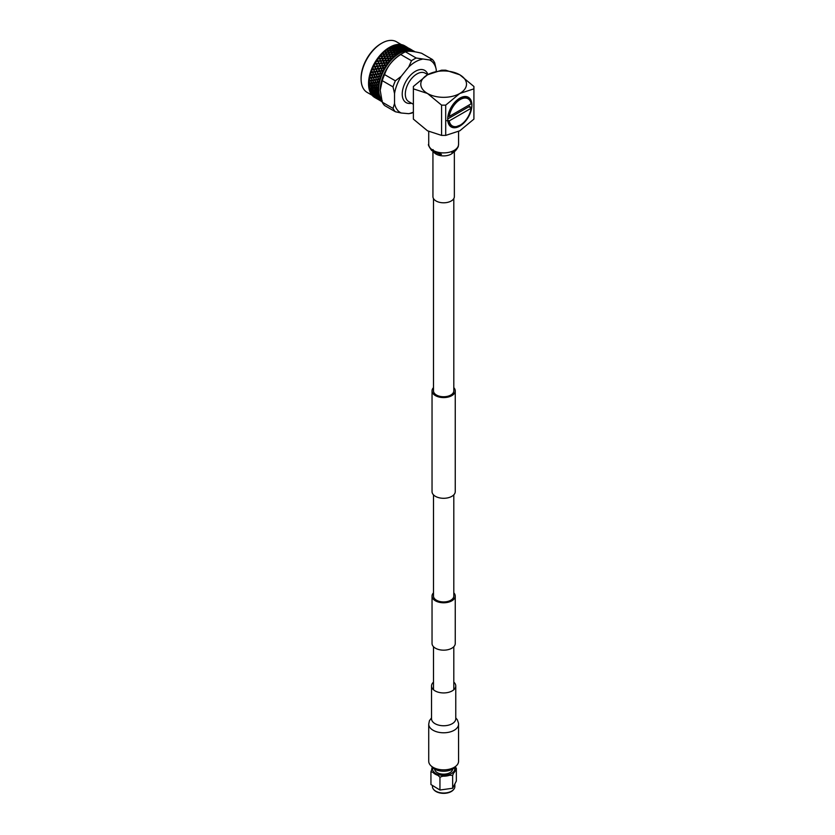 <?xml version="1.0" encoding="UTF-8"?>
<svg xmlns="http://www.w3.org/2000/svg" width="835" height="835" viewBox="0 0 835 835"><rect width="100%" height="100%" fill="white"/><g stroke="black" fill="none" stroke-linecap="round" stroke-linejoin="round"><path stroke-width="1.25" d="M453.802 592.829A11.606 6.701 180 0 1 455.252 596.065A11.606 6.701 180 0 1 448.092 602.265A11.606 6.701 180 0 1 435.432 600.814A11.606 6.701 180 0 1 432.039 596.065A11.606 6.701 180 0 1 433.49 592.829M455.252 596.065L455.252 643.461A11.606 6.701 180 0 1 448.092 649.661A11.606 6.701 180 0 1 435.432 648.2A11.606 6.701 180 0 1 432.039 643.461L432.039 596.065M433.49 387.638A11.606 6.701 0 0 0 432.039 390.884A11.606 6.701 0 0 0 435.432 395.623A11.606 6.701 0 0 0 448.092 397.074A11.606 6.701 0 0 0 455.252 390.884A11.606 6.701 0 0 0 453.802 387.638M432.039 390.884L432.039 491.596A11.606 6.701 0 0 0 435.432 496.334A11.606 6.701 0 0 0 448.092 497.785A11.606 6.701 0 0 0 455.252 491.596L455.252 390.884M433.49 198.573L433.49 390.884A10.156 5.866 0 0 0 436.465 395.028A10.156 5.866 0 0 0 447.529 396.301A10.156 5.866 0 0 0 453.802 390.884L453.802 198.573M453.802 494.842L453.802 596.065A10.156 5.866 180 0 1 447.529 601.492A10.156 5.866 180 0 1 436.465 600.219A10.156 5.866 180 0 1 433.49 596.065L433.49 494.842M454.355 151.448L454.355 196.622A10.709 6.179 180 0 1 447.737 202.331A10.709 6.179 180 0 1 436.079 200.995A10.709 6.179 180 0 1 432.937 196.622L432.937 151.448M455.764 717.87L457.361 719.812L458.54 723.34L458.572 761.249A14.926 8.621 180 0 1 449.355 769.202A14.926 8.621 180 0 1 433.094 767.334A14.926 8.621 180 0 1 428.72 761.249L428.72 724.175L429.42 720.73L431.528 717.87M453.802 682.132A12.118 6.993 180 0 1 455.764 685.942A12.118 6.993 180 0 1 448.28 692.403A12.118 6.993 180 0 1 435.077 690.889A12.118 6.993 180 0 1 431.528 685.942A12.118 6.993 180 0 1 433.49 682.132M413.596 51.603A29.329 16.93 120 0 0 391.187 60.11A29.329 16.93 120 0 0 378.725 89.261A29.329 16.93 120 0 0 381.553 99.72M436.225 71.236L436.225 69.472A30.102 17.378 120 0 0 429.534 59.953L416.216 58.022L405.434 51.801A32.294 18.641 120 0 0 403.472 52.793L401.311 54.004A29.329 16.93 120 0 0 380.217 90.128A29.329 16.93 120 0 0 380.217 90.535A29.329 16.93 120 0 0 380.217 90.597M394.537 103.488L393.024 108.393L382.242 102.173L380.217 90.243L382.242 80.651L393.024 86.882L394.537 93.541L394.537 103.488A30.102 17.378 120 0 0 401.238 113.007L408.691 113.675A30.102 17.378 120 0 0 413.377 112.109M422.082 59.285A30.102 17.378 120 0 0 408.691 67.019L401.238 76.298L395.373 80.818L384.591 74.597A32.294 18.641 120 0 0 382.242 80.651M384.591 74.597C387.294 66.372 392.669 59.682 400.727 54.515L411.509 60.736L408.691 67.019M403.472 52.793A32.294 18.641 120 0 0 400.727 54.515M405.434 51.801C408.138 50.737 413.513 51.217 421.571 53.242L432.353 59.462L429.534 59.953M414.974 51.822A29.872 17.253 120 0 0 414.452 51.457L414.15 51.269A29.872 17.253 120 0 0 414.014 51.196A29.872 17.253 120 0 0 413.889 51.123L414.15 51.269M412.062 50.257L412.521 50.486A29.872 17.253 120 0 0 412.229 50.382L408.461 48.023M413.575 50.956A29.872 17.253 120 0 0 412.855 50.622L411.874 50.11M410.277 49.787L410.747 49.996A29.872 17.253 120 0 0 410.434 49.943L409.359 48.931L412.031 50.883L412.229 50.382M411.885 50.277A29.872 17.253 120 0 0 411.102 50.069L410.1 49.609M410.747 49.996L411.217 50.664L411.102 50.069M408.367 49.62L408.837 49.797A29.872 17.253 120 0 0 408.503 49.797L407.501 48.607L410.236 50.497L410.434 49.943M410.058 49.891A29.872 17.253 120 0 0 409.223 49.818L408.19 49.411M408.837 49.797L409.369 50.413L409.223 49.818M406.342 49.745L406.822 49.902A29.872 17.253 120 0 0 406.478 49.954L405.528 48.587L407.804 49.411L408.315 50.403L408.503 49.797M408.117 49.808A29.872 17.253 120 0 0 407.23 49.86L406.186 49.515M406.822 49.902L407.397 50.465L407.23 49.86M404.244 50.173L404.724 50.298A29.872 17.253 120 0 0 404.37 50.403L403.462 48.858L405.779 49.568L406.301 50.611L406.478 49.954M406.071 50.017A29.872 17.253 120 0 0 405.152 50.204L404.088 49.902M404.724 50.298L405.351 50.799L405.152 50.204M402.073 50.893L402.574 50.998A29.872 17.253 120 0 0 402.199 51.144L401.332 49.432L403.66 50.017L404.213 51.112L404.37 50.403M403.942 50.528A29.872 17.253 120 0 0 403.002 50.841L401.927 50.591M402.574 50.998L403.232 51.436L403.002 50.841M399.881 51.895L400.372 51.979A29.872 17.253 120 0 0 399.996 52.167L398.41 48.774L400.748 49.296L402.073 51.895L402.199 51.144M401.771 51.321A29.872 17.253 120 0 0 400.81 51.76L399.735 51.572M400.372 51.979L401.082 52.344L400.81 51.76M398.41 48.774L399.996 52.167M399.558 52.407A29.872 17.253 120 0 0 398.598 52.96L397.523 52.824L396.938 51.436L399.297 51.801M398.159 53.231A29.872 17.253 120 0 0 397.794 53.471L398.9 53.534L398.598 52.96M397.356 53.753A29.872 17.253 120 0 0 396.395 54.421L395.32 54.327L394.725 52.845L397.084 53.096M395.957 54.745A29.872 17.253 120 0 0 395.592 55.026L396.729 54.974L396.395 54.421M395.164 55.36A29.872 17.253 120 0 0 394.214 56.133L393.149 56.091L392.544 54.505L394.892 54.661M393.796 56.509A29.872 17.253 120 0 0 393.431 56.822L394.59 56.665L394.214 56.133M393.306 56.488L392.732 56.467L393.452 57.678L393.431 56.822M393.014 57.208A29.872 17.253 120 0 0 392.095 58.085L391.041 58.074L390.404 56.404L392.732 56.467M391.688 58.492A29.872 17.253 120 0 0 391.333 58.847L392.502 58.586L392.095 58.085M391.197 58.492L390.634 58.492L390.926 59.264L391.396 59.703L391.333 58.847M390.926 59.264A29.872 17.253 120 0 0 390.049 60.235L389.016 60.256L388.348 58.513L390.634 58.492M389.653 60.684A29.872 17.253 120 0 0 389.329 61.07L390.488 60.704L390.049 60.235M389.183 60.694L388.619 60.715L389.434 61.926L389.329 61.07M388.943 61.529A29.872 17.253 120 0 0 388.108 62.562L387.085 62.625L386.375 60.809L388.619 60.715M387.732 63.042A29.872 17.253 120 0 0 387.419 63.46L388.567 63.001L388.108 62.562M387.263 63.074L387.054 63.951L387.586 64.316L387.419 63.46M387.054 63.951A29.872 17.253 120 0 0 386.281 65.057L385.279 65.14L384.517 63.262L386.72 63.105M385.927 65.568A29.872 17.253 120 0 0 385.645 66.007L386.772 65.454L386.281 65.057M385.311 66.529A29.872 17.253 120 0 0 384.591 67.687L383.63 67.792L382.806 65.861L384.945 65.652M384.277 68.219A29.872 17.253 120 0 0 384.017 68.668L385.112 68.042L384.591 67.687M383.703 69.211A29.872 17.253 120 0 0 383.067 70.411L382.127 70.537L381.24 68.574L383.317 68.324M382.785 70.965A29.872 17.253 120 0 0 382.545 71.434L383.609 70.735L383.067 70.411M382.273 71.987A29.872 17.253 120 0 0 381.71 73.209L380.812 73.344L379.841 71.361L381.856 71.079M381.47 73.772A29.872 17.253 120 0 0 381.261 74.252L382.284 73.49L381.71 73.209M381.031 74.816A29.872 17.253 120 0 0 380.551 76.058L379.685 76.194L378.641 74.2L380.572 73.908M380.342 76.622A29.872 17.253 120 0 0 380.175 77.102L381.146 76.288L380.551 76.058M379.988 77.665A29.872 17.253 120 0 0 379.591 78.907L378.766 79.043L377.639 77.05L379.487 76.757M379.424 79.471A29.872 17.253 120 0 0 379.288 79.951L380.196 79.095L379.591 78.907M379.142 80.515A29.872 17.253 120 0 0 378.85 81.746L369.988 83.093L368.663 80.974L368.632 81.82A29.872 17.253 120 0 0 368.569 83.281L368.569 83.782A29.872 17.253 120 0 0 368.569 83.844A29.872 17.253 120 0 0 368.569 83.907L368.569 84.408A29.872 17.253 120 0 0 368.632 85.796L378.954 84.627L377.577 84.638L376.272 82.686L377.952 82.425L379.163 83.375L378.37 82.362L379.466 81.893L378.85 81.746M378.526 83.323A29.872 17.253 120 0 0 378.318 84.533M378.245 85.066A29.872 17.253 120 0 0 378.192 85.525L378.954 84.627M378.13 86.068A29.872 17.253 120 0 0 378.025 87.226L377.326 87.32L375.927 85.41L377.514 85.18M377.994 87.748A29.872 17.253 120 0 0 377.973 88.197L378.673 87.289L378.025 87.226M377.963 88.708A29.872 17.253 120 0 0 377.952 89.261A29.872 17.253 120 0 0 377.963 89.815L375.813 88.03L377.305 87.842M396.938 51.436L394.746 46.656L391.949 46.092A29.872 17.253 120 0 0 391.845 46.134L391.417 46.342A29.872 17.253 120 0 0 390.185 46.979L389.747 47.23A29.256 16.888 120 0 0 389.601 47.303A29.256 16.888 120 0 0 368.559 83.333A29.256 16.888 120 0 0 368.559 83.74L370.302 83.187L368.569 83.281M394.725 52.845L392.544 47.658L389.747 47.23A29.872 17.253 120 0 0 389.642 47.282L389.204 47.543A29.872 17.253 120 0 0 387.972 48.326L387.534 48.628A29.872 17.253 120 0 0 387.43 48.701L387.002 49.014A29.872 17.253 120 0 0 385.78 49.933L385.352 50.277A29.872 17.253 120 0 0 385.248 50.361L384.82 50.726A29.872 17.253 120 0 0 383.63 51.78L383.213 52.167A29.872 17.253 120 0 0 383.119 52.261L382.701 52.668A29.872 17.253 120 0 0 381.553 53.837L381.146 54.275A29.872 17.253 120 0 0 381.052 54.379L380.656 54.818A29.872 17.253 120 0 0 379.56 56.102L379.173 56.561A29.872 17.253 120 0 0 379.08 56.676L378.704 57.156A29.872 17.253 120 0 0 377.67 58.523L377.316 59.024A29.872 17.253 120 0 0 377.232 59.139L376.877 59.65A29.872 17.253 120 0 0 375.927 61.091L375.593 61.623A29.872 17.253 120 0 0 375.52 61.748L375.197 62.27A29.872 17.253 120 0 0 374.32 63.784L374.028 64.326A29.872 17.253 120 0 0 373.955 64.452L373.673 65.005A29.872 17.253 120 0 0 372.89 66.549L372.629 67.113A29.872 17.253 120 0 0 372.567 67.249L372.316 67.802A29.872 17.253 120 0 0 371.648 69.378L371.418 69.952A29.872 17.253 120 0 0 371.366 70.077L371.158 70.651A29.872 17.253 120 0 0 370.594 72.238L370.416 72.802A29.872 17.253 120 0 0 370.375 72.937L370.197 73.501A29.872 17.253 120 0 0 369.759 75.087L369.613 75.641A29.872 17.253 120 0 0 369.581 75.776L369.456 76.34A29.872 17.253 120 0 0 369.133 77.895L369.039 78.438A29.872 17.253 120 0 0 369.018 78.573L368.934 79.116A29.872 17.253 120 0 0 368.736 80.63L368.684 81.162A29.872 17.253 120 0 0 368.673 81.287M391.417 46.342L391.813 47.24L389.434 47.397M393.609 45.414L394.016 46.238L393.609 45.414A29.872 17.253 120 0 0 392.387 45.894L391.605 46.28M394.746 46.656L397.084 47.178L398.264 48.482L396.333 45.789L394.13 45.236A29.872 17.253 120 0 0 394.036 45.267L393.619 45.487M394.558 45.1L396.176 45.518L395.748 44.777A29.872 17.253 120 0 0 394.558 45.1L393.755 45.445M401.332 49.432L398.441 45.33L396.27 44.672A29.872 17.253 120 0 0 396.166 44.693L395.717 44.913M398.285 45.09L397.836 44.443A29.872 17.253 120 0 0 396.688 44.589L398.525 45.716L398.232 44.401L397.752 44.631M403.462 48.858L400.466 45.173L398.337 44.401A29.872 17.253 120 0 0 398.232 44.401M400.299 44.965L399.829 44.391A29.872 17.253 120 0 0 398.733 44.38L400.518 45.591L400.863 45.173L399.704 44.652M405.528 48.587L402.397 45.32L400.299 44.432A29.872 17.253 120 0 0 400.205 44.422M402.219 45.132L401.708 44.652A29.872 17.253 120 0 0 400.675 44.474L401.531 44.954M407.501 48.607L402.146 44.756A29.872 17.253 120 0 0 402.063 44.735M404.004 45.601L403.462 45.194A29.872 17.253 120 0 0 402.501 44.86L404.161 46.228L403.785 45.34A29.872 17.253 120 0 1 403.869 45.382L407.209 47.292M404.86 45.915A29.872 17.253 120 0 0 404.192 45.539L406.374 46.781M401.28 44.558L396.416 41.75A29.256 16.888 120 0 0 382.138 43.002A29.256 16.888 120 0 0 361.096 79.022A29.256 16.888 120 0 0 361.106 79.44A29.256 16.888 120 0 0 367.16 92.414L372.034 95.232M382.138 43.002L381.365 43.43A28.202 16.282 120 0 0 361.085 78.156A28.202 16.282 120 0 0 361.096 78.553L361.106 79.44M397.481 53.701L395.759 54.369M400.977 52.135L399.36 51.76M447.696 119.123A17.128 9.884 120 0 0 451.244 126.962A17.128 9.884 120 0 0 464.437 122.369A17.128 9.884 120 0 0 471.911 105.137A17.128 9.884 120 0 0 468.362 97.298A17.128 9.884 120 0 0 455.169 101.891A17.128 9.884 120 0 0 447.696 119.123M445.702 135.406L459.803 130.792L473.915 119.113L473.915 86.485L459.803 74.806L445.702 70.192L441.59 70.192L427.489 74.806A22.858 13.193 0 0 0 427.489 93.468A22.858 13.193 0 0 0 459.803 93.468A22.858 13.193 0 0 0 459.803 74.806A22.858 13.193 0 0 0 427.489 74.806L413.377 86.485L413.377 119.113L427.489 130.792L441.59 135.406L441.59 105.137L445.702 105.137L445.702 135.406L441.59 135.406M413.377 88.854L427.489 93.468L441.59 105.137M445.702 105.137L459.803 93.468L473.915 88.854M377.639 77.05L378.318 79.116L380.196 79.095M378.057 81.872L376.794 79.617L378.766 79.043M375.385 77.415L376.794 79.617L375.385 77.415L377.19 77.123M378.318 79.116L376.554 79.408M376.846 79.889L378.61 79.607M375.959 82.206L374.654 79.951L376.794 79.617L377.639 81.934M373.182 77.78L374.654 79.951L373.182 77.78L374.946 77.488M376.115 79.471L374.393 79.753M374.706 80.243L376.418 79.962M373.913 82.529L372.567 80.264L374.654 79.951L375.552 82.268M371.032 78.125L372.567 80.264L371.032 78.125L372.754 77.843M373.976 79.826L372.295 80.087M372.608 80.578L374.278 80.306M371.93 82.822L370.531 80.546L372.567 80.264L373.516 82.592M368.934 79.116L370.531 80.546L369.018 78.573M371.888 80.16L370.249 80.41M370.573 80.891L372.201 80.64M369.842 80.473L368.736 80.63M368.684 80.807L370.531 80.546L371.533 82.874M368.684 81.162L370.176 80.943M378.641 74.2L379.226 76.267L381.146 76.288M369.456 76.34L370.302 77.707L373.13 77.509L371.658 75.056L372.452 77.363L375.322 77.164L373.913 74.712L374.664 76.997L377.577 76.82L376.209 74.357L376.909 76.632L379.685 76.194M379.226 76.267L377.368 76.559M376.909 76.632L375.103 76.924M374.664 76.997L372.89 77.29M369.028 78.125L370.98 77.832L369.581 75.776M372.452 77.363L370.73 77.634M370.302 77.707L369.133 77.895M369.039 78.438L370.615 78.187M379.841 71.361L380.332 73.417L382.284 73.49M370.197 73.501L370.99 74.879L373.913 74.712L372.546 72.248L373.245 74.513L376.209 74.357L374.894 71.893L375.562 74.148L378.558 74.012L377.305 71.559L377.921 73.783L380.812 73.344M380.332 73.417L378.391 73.71M377.921 73.783L376.021 74.075M376.282 74.566L378.171 74.273M375.562 74.148L373.704 74.44M373.976 74.941L375.823 74.639M369.602 75.369L371.658 75.056L370.375 72.937M373.245 74.513L371.429 74.806M371.721 75.307L373.527 75.014M370.99 74.879L369.759 75.087M369.613 75.641L371.272 75.369M381.24 68.574L381.626 70.599L383.609 70.735M371.158 70.651L372.546 72.248L374.894 71.893L373.631 69.441L374.247 71.664L377.305 71.559L376.084 69.107L376.668 71.299L379.748 71.215L378.579 68.783L379.121 70.944L382.127 70.537M381.626 70.599L379.612 70.871M379.121 70.944L377.149 71.225M377.702 72.332L377.389 71.716L379.351 71.434M376.668 71.299L374.727 71.591M374.978 72.081L376.909 71.789M370.385 72.572L372.546 72.248L371.366 70.077M374.247 71.664L372.358 71.956M372.619 72.447L374.508 72.154M371.888 72.029L370.594 72.238M370.416 72.802L372.149 72.52M382.806 65.861L382.273 65.923L383.108 67.844L385.112 68.042M372.316 67.802L373.631 69.441L376.084 69.107L374.915 66.664L375.458 68.825L378.579 68.783L377.451 66.362L377.963 68.48L381.115 68.48L380.04 66.069L381.115 68.48L383.63 67.792M383.108 67.844L381.021 68.094M380.51 68.157L378.464 68.418M378.693 68.898L380.729 68.637M377.963 68.48L375.948 68.762M376.178 69.242L378.192 68.971M371.387 69.754L373.631 69.441L372.567 67.249M375.458 68.825L373.475 69.107M374.049 70.255L373.725 69.597L375.687 69.315M372.995 69.18L371.648 69.378M371.418 69.952L373.235 69.67M384.517 63.262L383.985 63.303L384.747 65.193L386.772 65.454M373.673 65.005L374.915 66.664L377.451 66.362L376.366 63.951L377.451 66.362L380.04 66.069L378.996 63.69L380.04 66.069L382.66 65.808L381.658 63.46L382.66 65.808L385.279 65.14M384.747 65.193L382.607 65.391M382.075 65.443L379.967 65.673M380.165 66.153L382.273 65.923M379.445 65.735L377.357 65.975M377.577 66.456L379.654 66.205M372.577 66.967L374.915 66.664L373.955 64.452M376.846 66.038L374.8 66.299M375.019 66.779L377.065 66.518M374.299 66.362L372.89 66.549M372.629 67.113L374.518 66.852M386.375 60.809L385.822 60.83L386.542 62.656L388.567 63.001M375.197 62.27L376.366 63.951L378.996 63.69L377.984 61.341L378.996 63.69L381.658 63.46L380.687 61.132L381.658 63.46L384.351 63.251L383.056 60.997L384.351 63.251L387.085 62.625M386.542 62.656L384.34 62.802M383.797 62.844L381.616 63.032M381.814 63.491L383.985 63.303M381.084 63.074L378.933 63.272M379.142 63.752L381.282 63.544M373.955 64.222L376.366 63.951L375.52 61.748M378.412 63.335L376.293 63.554M376.502 64.034L378.61 63.804M375.771 63.617L374.32 63.784M374.028 64.326L375.98 64.086M388.348 58.513L387.784 58.513L388.452 60.277L389.016 60.256M385.519 58.575L384.956 58.596L386.177 60.83L385.519 58.575L387.784 58.513M388.452 60.277L386.198 60.36M376.877 59.65L377.984 61.341L380.687 61.132L379.748 58.847L380.687 61.132L383.411 60.965L382.712 58.69L382.159 58.721L382.879 60.537L384.507 60.903M385.645 60.381L383.422 60.506M385.822 60.83L384.288 60.913M382.879 60.537L380.666 60.694M380.854 61.153L383.056 60.997M375.499 61.56L377.984 61.341L377.232 59.139M380.134 60.736L377.952 60.913M378.14 61.372L380.322 61.195M377.42 60.955L375.927 61.091M375.593 61.623L377.608 61.425M390.404 56.404L389.841 56.394L391.041 58.074M387.534 56.373L386.97 56.373L388.118 58.565L387.534 56.373L389.841 56.394M390.477 58.064L388.181 58.085M384.685 56.394L384.121 56.404L385.3 58.617L384.685 56.394L386.97 56.373M387.617 58.085L385.352 58.137M381.845 56.456L381.292 56.477L382.514 58.711L381.845 56.456L384.121 56.404M384.789 58.158L382.534 58.241M382.712 58.69L384.956 58.596M378.704 57.156L379.748 58.847L380.885 58.784M377.19 59.003L379.748 58.847L379.08 56.676M381.981 58.273L379.758 58.387M382.159 58.721L380.656 58.794M379.205 58.419L377.67 58.523M377.316 59.024L379.382 58.878M392.544 54.505L391.97 54.473L392.575 56.07L393.149 56.091M389.642 54.369L389.068 54.348L390.143 56.488L389.642 54.369L391.97 54.473M392.575 56.07L390.258 55.997M386.741 54.285L386.177 54.275L387.294 56.446L386.741 54.285L389.068 54.348M389.684 55.987L387.377 55.955M383.87 54.254L383.296 54.254L384.455 56.446L383.87 54.254L386.177 54.275M386.814 55.955L384.517 55.966M380.656 54.818L381.637 56.498L381.052 54.379M383.954 55.976L381.678 56.018M381.125 56.039L379.56 56.102M379.173 56.561L381.292 56.477M391.959 47.564L395.32 54.327M391.803 52.595L391.229 52.542L392.252 54.63L391.803 52.595L394.151 52.793M394.736 54.285L392.398 54.118M388.88 52.396L388.306 52.354L389.361 54.473L388.88 52.396L391.229 52.542M391.824 54.087L389.486 53.972M385.968 52.25L385.394 52.229L386.48 54.379L385.968 52.25L388.306 52.354M388.912 53.951L386.595 53.878M382.701 52.668L383.62 54.327L383.119 52.261M386.02 53.868L383.714 53.837M383.14 53.837L381.553 53.837M381.146 54.275L383.296 54.254M392.387 45.894L394.016 46.238L397.523 52.824M396.938 52.751L394.579 52.49M391.062 50.726L390.488 50.674L391.49 52.72L391.062 50.726L393.421 50.987M394.005 52.428L391.657 52.219M388.129 50.476L387.555 50.424L388.588 52.511L388.129 50.476L390.488 50.674M391.072 52.167L388.734 52.01M384.82 50.726L385.697 52.354L385.248 50.361M388.15 51.968L385.822 51.853M385.248 51.833L383.63 51.78M383.213 52.167L385.394 52.229M399.151 51.478L396.792 51.102M396.207 51.019L393.859 50.705M394.005 51.05L396.354 51.352M390.331 48.931L389.747 48.868L390.738 50.872L390.331 48.931L392.69 49.244M393.275 50.632L390.916 50.371M387.002 49.014L387.826 50.601L387.43 48.701M390.342 50.309L387.983 50.1M387.409 50.048L385.78 49.933M385.352 50.277L387.555 50.424M401.52 50.799L399.005 49.985M399.14 50.298L401.499 50.768M398.42 49.881L396.072 49.453M396.218 49.776L398.566 50.183M395.487 49.359L393.128 48.983M393.275 49.328L395.633 49.682M389.204 47.543L389.987 49.088L389.642 47.282M392.544 48.9L390.185 48.587M389.611 48.513L387.972 48.326M387.534 48.628L389.747 48.868M400.57 48.054L402.898 48.701L403.796 50.371M403.514 49.756L401.176 49.161M397.669 47.324L399.996 47.908L400.904 49.63M400.602 49.014L398.264 48.482M395.477 48.179L397.919 48.816L395.341 47.877M391.813 47.24L392.168 47.835L392.398 47.334L391.845 46.134M394.757 47.762L392.398 47.334M392.544 47.658L394.903 48.075M402.679 47.626L404.965 48.388L405.862 49.954M405.612 49.328L403.315 48.607M399.798 46.75L402.115 47.449L403.002 49.067M402.741 48.44L400.424 47.793M397.23 47.522L396.907 45.935L399.234 46.583L400.132 48.263M399.85 47.637L397.512 47.042M397.721 54.285L394.036 45.267M396.938 46.896L394.6 46.363M404.693 47.501L406.948 48.378L407.856 49.829M407.637 49.202L405.372 48.367M401.865 46.468L404.14 47.292L405.038 48.795M404.808 48.169L402.522 47.397M399.339 46.958L399.005 45.508L401.301 46.28L402.199 47.835M401.948 47.209L399.641 46.499M396.907 45.935L396.166 44.693M399.078 46.332L396.75 45.674M396.176 45.518L396.458 46.144M406.614 47.678L409.734 49.996M409.547 49.369L407.323 48.42M403.837 46.489L406.071 47.438L406.979 48.816M406.77 48.19L404.526 47.292M401.374 46.676L401.03 45.382L403.284 46.269L404.192 47.71M403.973 47.084L401.698 46.249M401.144 46.05L398.848 45.278M409.359 48.931L411.498 50.455M411.342 49.839L409.171 48.764M405.695 46.812L408.806 49.129M408.628 48.513L406.436 47.501M403.315 46.697L402.94 45.56L406.071 47.877M405.883 47.251L403.66 46.301M403.107 46.071L400.863 45.173M408.398 48.138L410.496 49.735M410.35 49.119L408.211 47.992M405.132 47.021L404.735 46.019L407.835 48.346M407.678 47.72L405.507 46.656M404.965 46.395L402.762 45.382M402.94 45.56L402.407 45.768M407.407 47.428L406.833 47.626M406.687 47.011L404.537 45.873M404.735 46.019L404.161 46.228M382.273 101.557L379.841 100.033L381.71 100.983A29.872 17.253 120 0 0 381.971 101.254M379.841 100.033L382.242 101.129M381.626 101.306L379.612 99.96M381.24 101.223L382.127 101.63M378.693 99.605L381.115 100.618M380.51 100.795L378.464 99.511M379.142 100.002L381.021 101.108M382.117 101.776L377.577 99.104M382.284 100.784L378.641 98.593L381.146 99.302L377.639 96.891L379.591 97.737L380.196 97.58L379.048 97.017L379.779 96.547L378.61 96.62L376.846 94.971L379.466 95.628L378.37 94.981L379.163 94.491L377.952 94.564L376.272 92.831L378.954 93.489L377.911 92.758L378.777 92.247L377.514 92.309L378.777 92.247M381.052 100.409L380.969 99.835L380.812 100.336M378.641 98.593L380.969 99.835M380.332 99.991L378.391 98.54M377.389 98.29L379.748 99.459M379.121 99.615L377.149 98.227M376.178 97.925L378.579 99.01M377.963 99.188L375.948 97.841M375.019 97.486L377.451 98.499M376.846 98.687L374.028 97.058A29.872 17.253 120 0 1 373.955 97.006L374.8 97.392M375.52 97.925L377.357 99M376.502 98.53L374.32 97.257A29.872 17.253 120 0 0 374.988 97.653M379.946 98.833L379.873 98.29L379.685 98.791M377.639 96.891L379.873 98.29M379.226 98.415L376.282 96.714L377.368 96.86M376.282 96.714L378.558 98.029M377.921 98.175L376.021 96.672M374.978 96.474L377.305 97.716M376.668 97.872L374.727 96.422M373.725 96.171L376.084 97.34M375.458 97.507L372.629 95.889A29.872 17.253 120 0 1 372.567 95.827L373.475 96.108M374.299 97.069L373.673 96.797A29.872 17.253 120 0 1 372.89 96.14L374.915 96.891M376.846 94.971L378.986 96.495M378.318 96.599L375.385 94.908L376.554 94.96M375.385 94.908L377.577 96.359M376.909 96.474L373.976 94.783L375.103 94.887M373.976 94.783L376.209 96.171M375.562 96.296L372.619 94.595L373.704 94.752M372.619 94.595L374.894 95.921M374.247 96.056L371.418 94.449A29.872 17.253 120 0 1 371.366 94.376L372.358 94.553M372.995 95.754L372.316 95.555A29.872 17.253 120 0 1 371.648 94.752L373.631 95.597M372.493 95.253L372.567 95.827M376.272 92.831L378.318 94.501M377.639 94.564L376.418 94.553L374.706 92.873L375.959 92.842M374.706 92.873L376.794 94.47M376.115 94.553L374.946 94.501L373.182 92.852L374.393 92.873M373.182 92.852L375.322 94.386M374.664 94.48L371.721 92.789L372.89 92.842M371.721 92.789L373.913 94.251M373.245 94.365L370.416 92.758A29.872 17.253 120 0 1 370.375 92.675L371.429 92.768M371.888 94.178L371.158 94.052A29.872 17.253 120 0 1 370.594 93.113L372.546 94.052M371.314 93.812L371.366 94.376M377.911 92.758L375.927 90.514L378.673 91.161L377.67 90.347L378.61 89.836L377.963 89.815M375.927 90.514L377.577 92.768M375.593 90.535L374.247 90.639L375.865 92.403L377.723 92.309M374.247 90.639L376.23 92.361M375.552 92.414L374.278 92.445L372.608 90.723L373.913 90.66M372.608 90.723L374.654 92.382M373.976 92.455L372.754 92.445L371.032 90.754L372.295 90.733M371.032 90.754L373.13 92.351M372.452 92.434L371.272 92.382L369.613 90.838A29.872 17.253 120 0 1 369.581 90.744L370.73 90.754M370.99 92.361L370.197 92.309A29.872 17.253 120 0 1 369.759 91.234L371.658 92.267M370.333 92.142L370.375 92.675M377.67 90.347L378.61 89.836M375.813 88.03L377.305 89.888M373.84 90.201L372.222 87.957L373.516 90.222L375.886 90.076L373.976 87.811L375.207 90.096L377.326 90.378M376.95 89.929L375.541 90.065M375.207 90.096L373.85 90.201M371.93 88.426L370.573 88.52L372.201 90.284L374.028 90.19M370.573 88.52L372.567 90.243M371.888 90.295L370.615 90.326L369.039 88.698A29.872 17.253 120 0 1 369.018 88.593L370.249 88.541M370.302 90.337L369.456 90.326A29.872 17.253 120 0 1 369.133 89.136L370.98 90.263M375.927 85.41L376.95 87.372L378.673 87.289M368.684 85.984L369.842 88.103L372.222 87.957L370.302 85.692L371.533 87.978L373.976 87.811L372.107 85.514L373.287 87.811L375.771 87.633L373.976 85.306L375.082 87.612L377.326 87.32M376.95 87.372L375.447 87.56M375.082 87.612L373.642 87.779M374.007 88.228L375.447 88.072M373.287 87.811L371.878 87.946M372.264 88.395L373.662 88.27M371.533 87.978L370.176 88.082L368.684 86.381A29.872 17.253 120 0 1 368.673 86.276L369.988 86.151M369.842 88.103L368.934 88.155L369.842 88.103M369.988 83.093L375.865 82.759L377.577 84.638M373.85 83.062L375.886 85.055L374.247 83.009M377.18 84.7L375.593 84.94M371.878 83.354L373.976 85.306L372.264 83.302M375.207 84.993L373.662 85.212M374.007 85.681L375.541 85.462M369.968 83.604L372.107 85.514L370.343 83.563M373.287 85.264L371.784 85.452M372.149 85.911L373.642 85.723M368.559 83.542L368.569 84.408L370.302 85.692L368.569 83.907M371.418 85.494L369.968 85.661M370.343 86.109L371.784 85.953M369.613 85.692L368.632 85.796M368.632 81.82L369.613 83.145M375.395 61.727L381.647 75.004M377.076 59.17L382.868 72.217M378.902 56.738L384.277 69.482M380.833 54.473L385.853 66.842M382.868 52.386L387.586 64.316M384.966 50.517L389.434 61.926M387.116 48.879L391.396 59.703M389.287 47.48L393.452 57.678M391.469 46.342L395.571 55.861M397.919 48.816L399.902 52.949M401.593 50.945L402.073 51.895M368.559 83.385L376.272 82.686M369.028 88.27L369.133 89.136M368.736 86.861A29.872 17.253 120 0 0 368.934 88.155M378.025 91.224A29.872 17.253 120 0 0 378.13 92.267M378.318 93.583A29.872 17.253 120 0 0 378.526 94.553M378.85 95.764A29.872 17.253 120 0 0 379.142 96.641M379.591 97.737A29.872 17.253 120 0 0 379.988 98.52M380.551 99.48A29.872 17.253 120 0 0 381.031 100.169M401.238 76.298A30.102 17.378 120 0 0 394.537 93.541M395.373 80.818A32.294 18.641 120 0 0 393.024 86.882M393.024 108.393A32.294 18.641 120 0 0 395.373 111.744L401.238 113.007M408.691 113.675L411.509 113.184A32.294 18.641 120 0 0 413.377 112.245M382.242 102.173A32.294 18.641 120 0 0 384.591 105.523L395.373 111.744M436.225 69.472L434.711 62.813A32.294 18.641 120 0 0 432.353 59.462M416.216 58.022A32.294 18.641 120 0 0 411.509 60.736M375.865 82.759L379.466 81.893M376.293 98.405L378.412 99.584M406.165 46.666L405.361 46.238M412.125 50.131L410.048 48.9M373.861 64.399L377.796 72.53M372.493 67.144L374.153 70.453M471.117 103.822A15.688 9.06 120 0 0 460.189 99.542A15.688 9.06 120 0 0 449.272 116.441L471.117 103.822L471.128 102.882C469.729 96.839 465.899 95.409 459.647 98.593C457.872 99.083 452.727 105.106 452.372 106.202L448.687 116.441L449.272 116.441M469.771 106.285L469.333 107.204L471.128 107.256L471.117 108.268L449.272 120.877L446.85 120.689M447.696 118.956L469.708 106.254M447.967 115.992L448.802 116.201M449.272 120.877A15.688 9.06 120 0 0 460.189 125.156A15.688 9.06 120 0 0 471.117 108.268M460.273 125.104L456.453 126.586C452.372 127.171 449.825 125.26 448.812 120.877M456.557 126.93L459.751 125.407M450.691 124.864L448.437 120.438M448.343 115.94L451.516 106.723M458.133 99.24L462.256 97.34M454.543 767.73A11.105 6.409 180 0 1 451.297 773.607A11.105 6.409 180 0 1 438.302 774.588A11.105 6.409 180 0 1 432.749 767.73M432.321 767.313A11.867 6.847 -0 0 0 431.789 769.463L430.943 771.728L433 772.365A11.867 6.847 -0 0 0 437.884 775.329L439.951 777.187L442.853 776.174A11.867 6.847 -0 0 0 449.752 775.214L452.654 775.423L452.654 788.25L439.951 790.014L430.943 784.545L430.943 771.728M452.654 769.098A9.018 5.208 180 0 1 449.856 772.73A9.018 5.208 180 0 1 440.202 773.774A9.018 5.208 180 0 1 434.638 769.098M455.753 766.279A12.838 7.411 180 0 1 452.497 769.181A12.838 7.411 180 0 1 431.538 766.279M439.951 777.187L439.951 790.014M452.654 775.423L453.499 773.158A11.867 6.847 -0 0 0 455.503 769.233L456.348 768.179L456.348 781.007L452.654 788.25M456.348 768.179L455.169 767.083M453.53 789.618A10.792 6.231 180 0 1 453.353 789.837A10.792 6.231 180 0 1 451.088 791.632A10.792 6.231 180 0 1 433.939 789.837A10.792 6.231 180 0 1 433.751 789.618M454.856 784.723L454.856 786.57A11.21 6.471 180 0 1 453.729 789.388A11.21 6.471 180 0 1 451.37 791.256A11.21 6.471 180 0 1 433.563 789.388A11.21 6.471 180 0 1 432.436 786.57L432.436 785.892M458.572 131.471L458.572 144.267A14.926 8.621 180 0 1 454.198 150.363A14.926 8.621 180 0 1 433.094 150.363A14.926 8.621 180 0 1 428.72 144.267C427.833 144.371 428.814 146.438 431.643 150.467C438.051 153.744 441.318 155.018 441.444 154.277L434.816 152.106L432.937 149.559M453.687 151.866A10.709 6.179 180 0 1 451.213 154.089A10.709 6.179 180 0 1 436.079 154.089A10.709 6.179 180 0 1 433.605 151.866M455.764 685.942L455.764 718.758A12.118 6.993 180 0 1 452.215 723.705A12.118 6.993 180 0 1 435.077 723.705A12.118 6.993 180 0 1 431.528 718.758L431.528 685.942M458.572 724.175A14.926 8.621 180 0 1 454.198 730.26A14.926 8.621 180 0 1 433.094 730.26A14.926 8.621 180 0 1 428.72 724.175M427.75 74.659L425.14 73.146A16.429 9.488 120 0 0 412.48 77.551A16.429 9.488 120 0 0 405.309 94.073A16.429 9.488 120 0 0 408.712 101.599L413.377 104.291M411.54 103.227A18.6 10.74 -60 0 1 402.23 94.073A18.6 10.74 -60 0 1 413.335 72.666A18.6 10.74 -60 0 1 427.896 74.576M453.802 646.707L453.802 689.762M433.49 646.707L433.49 689.762M458.572 144.267L458.258 146.605C456.536 149.809 454.981 151.584 453.593 151.918L451.818 152.534M428.72 131.471L428.72 144.267M369.613 88.113L370.375 88.072M394.256 46.708L393.911 46.029"/></g></svg>
